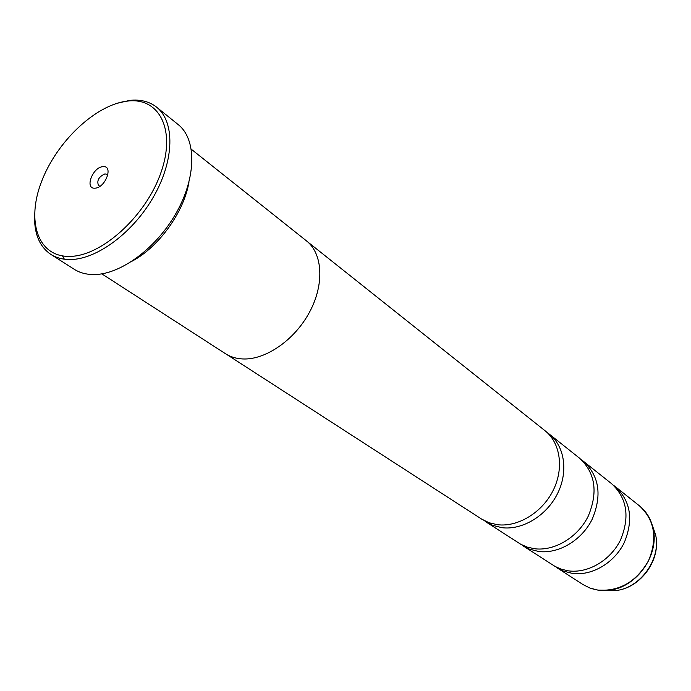 <?xml version="1.0" encoding="UTF-8"?>
<svg xmlns="http://www.w3.org/2000/svg" width="691" height="691" viewBox="0 0 691 691"><rect width="100%" height="100%" fill="white"/><g stroke="black" fill="none" stroke-linecap="round" stroke-linejoin="round"><path stroke-width="1.04" d="M613.418 485.246L615.301 486.645C630.736 501.018 633.699 519.71 624.206 542.72C614.247 563.07 591.721 576.182 572.243 573.383L563.165 570.982L555.098 566.456M581.589 459.938L583.636 461.45C599.313 476.108 602.172 495.369 592.187 519.243C581.753 540.379 558.492 554.165 538.565 551.461L529.289 549.069L520.945 544.387M547.108 432.523L549.328 434.155C564.702 446.231 568.512 471.823 557.447 493.771C546.495 515.754 522.448 530.273 502.055 527.699L492.579 525.324L483.959 520.478M127.438 101.102C95.747 104.609 56.921 141.387 41.693 181.223C26.051 221.051 37.703 257 69.575 256.404C101.197 256.447 145.481 216.646 160.709 173.277C176.412 129.891 159.319 96.973 127.438 101.102M116.693 103.4L129.683 100.394C140.403 99.228 149.377 101.491 156.624 107.183C174.849 121.521 174.512 159.491 154.153 195.683C133.942 231.917 97.345 259.35 70.465 259.531C62.916 259.609 56.394 257.907 50.892 254.426C40.043 247.067 34.593 234.854 34.55 217.795M94.995 188.168C105.429 188.038 113.825 165.33 103.011 166.669C92.689 166.92 84.293 189.274 94.995 188.168M107.692 175.6L106.777 174.339L104.954 173.873C98.675 176.775 96.559 180.722 98.597 185.732L100.083 186.19M62.527 255.92L64.349 259.185M50.892 254.426L74.326 269.326C79.854 272.833 86.375 274.569 93.898 274.56C120.7 274.638 156.874 247.853 176.646 212.215C196.564 176.62 196.529 139.038 178.235 124.622L156.624 107.183M583.636 461.45L611.63 483.726C627.091 498.133 630.045 516.894 620.501 539.999C610.481 560.444 587.868 573.634 568.339 570.844L561.429 569.246L555.063 566.439L523.035 545.838M101.845 273.861L225.456 353.688C230.449 356.893 236.218 358.655 242.766 358.957C265.62 360.089 294.737 339.955 309.594 312.038C324.571 284.165 322.757 253.597 306.467 240.874L191.321 149.256M549.328 434.155L579.663 458.288C595.374 472.981 598.207 492.32 588.171 516.298C577.676 537.538 554.32 551.401 534.342 548.714L527.276 547.125L520.781 544.292L486.214 522.059M307.676 241.885L545.026 430.726C560.427 442.819 564.202 468.515 553.076 490.567C542.064 512.662 517.922 527.268 497.468 524.711L489.098 522.759L481.584 519.071L226.803 354.509M132.344 261.06C158.99 246.799 183.944 212.051 188.937 182.243M591.341 588.559L597.991 590.131L590.105 588.127L582.962 584.551L590.079 588.11L597.931 590.105C619.568 591.582 636.463 581.744 648.599 560.6C657.728 538.263 654.688 520.021 639.469 505.872L615.301 486.645M605.411 590.529L615.422 590.606C640.237 588.378 661.391 558.915 655.578 534.687L652.269 525.169M645.938 512.532L650.404 520.098L653.159 528.727C659.542 555.314 636.23 587.773 608.996 590.226L598.026 590.14M582.962 584.551L557.024 567.795M597.991 590.131L615.422 590.606C640.73 588.335 661.512 559.399 655.578 534.687L653.159 528.727C651.095 519.209 646.526 511.59 639.469 505.872"/></g></svg>
